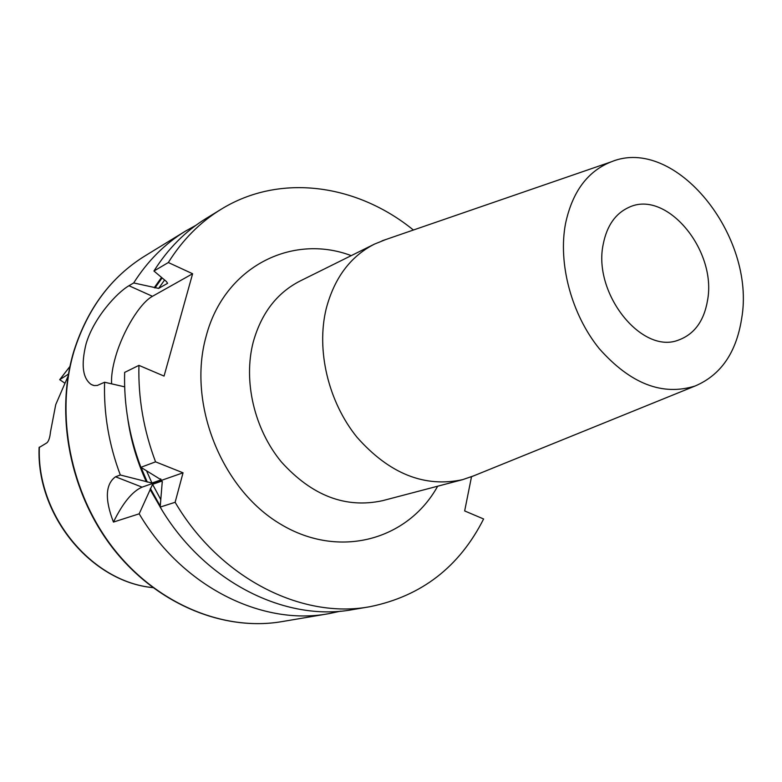 <?xml version="1.0" encoding="UTF-8"?>
<svg xmlns="http://www.w3.org/2000/svg" width="782" height="782" viewBox="0 0 782 782"><rect width="100%" height="100%" fill="white"/><g stroke="black" fill="none" stroke-linecap="round" stroke-linejoin="round"><path stroke-width="1.17" d="M707.544 300.366C704.025 321.001 694.348 334.237 678.532 340.062C641.836 354.92 592.443 293.084 603.274 243.974C606.92 225.715 615.434 213.525 628.787 207.406C666.352 189.068 717.065 250.338 707.544 300.366M111.611 383.845C111.152 376.513 112.471 367.462 115.589 356.68C122.833 331.255 139.968 302.986 152.47 296.3L192.616 273.749L168.335 262.527C182.499 239.918 200.065 222.186 221.013 209.341C280.093 172.812 357.12 184.19 413.404 230.025M168.335 262.527L153.937 271.022L166.351 281.471L167.612 283.309L158.638 288.402L133.693 282.947L128.962 285.733C116.723 292.751 93.42 318.313 86.02 344.08C80.937 364.901 82.677 378.38 91.24 384.5L94.143 385.555L97.291 385.467L104.602 382.242L124.651 386.836M68.083 376.103L55.737 404.607L50.478 431.977C49.921 437.529 48.728 441.146 46.9 442.837L39.1 447.548C36.295 515.494 91.171 581.837 152.813 587.624M64.535 382.955L59.706 379.671L68.337 374.216M565.533 223.574C572.336 191.825 587.556 171.258 611.172 161.854C675.316 135.11 756.36 236.408 741.61 318.792C736.273 352.662 720.808 375.047 695.198 385.976C662.432 396.239 630.478 383.815 599.305 348.704C571.515 314.501 557.889 263.622 565.533 223.574M473.96 475.739L462.621 479.659C424.47 487.831 389.27 473.706 357.012 437.265C328.264 401.811 316.045 350.16 326.221 308.636C334.364 277.942 350.395 256.457 374.334 244.17L385.448 239.663M133.693 282.947C147.593 261.041 164.797 243.798 185.305 231.218L195.969 225.275M340.649 611.153L328.704 613.684C262.107 626.138 182.245 586.852 139.176 513.823L152.578 484.322L161.766 481.116L162.275 481.438L160.173 507.088L175.129 502.288L183.037 472.807L155.559 461.839L140.897 467.313L161.131 479.816L151.952 483.032L120.32 474.997C108.884 444.557 103.635 413.639 104.602 382.242M140.897 467.313C129.177 436.131 123.761 404.49 124.651 372.398L138.932 365.38L164.054 376.083L192.616 273.749M155.559 461.839C143.644 430.139 138.101 397.979 138.932 365.38M146.342 481.751C137.046 461.507 130.858 440.481 127.759 418.653M471.507 476.756L464.664 510.939L483.608 518.974C459.347 566.93 421.469 596.167 369.994 606.695L352.829 609.598C285.401 622.228 204.17 581.925 160.173 507.088M153.937 271.022C167.993 248.696 185.402 231.169 206.174 218.432L221.013 209.341M369.994 606.695C301.979 619.442 219.781 578.416 175.129 502.288M120.32 474.997L115.521 476.785C105.394 484.224 104.7 499.327 113.449 522.073L139.176 513.823M162.109 510.275L150.066 489.434M154.269 287.649L161.463 277.542M113.449 522.073C122.852 502.943 132.402 491.292 142.109 487.137L183.037 472.807M437.666 486.209C407.989 539.932 339.251 559.668 280.406 524.057C221.355 489.063 187.279 403.268 206.067 336.524C224.082 266.877 291.969 233.134 351.226 255.636M374.334 244.17L300.053 281.031C276.926 292.898 261.325 313.24 253.231 342.057C243.065 381.039 254.238 429.123 281.403 461.976C311.93 495.739 345.595 508.652 382.418 500.715L462.621 479.659M128.962 285.733L152.47 296.3M328.704 613.684L281.872 621.622C224.121 631.524 157.377 604.408 113.771 548.847C70.263 493.295 54.877 414.177 74.241 350.551C87.779 308.323 111.308 276.808 144.807 256.027C111.112 276.965 87.496 308.567 73.948 350.835M59.931 379.436L69.891 366.543M147.29 482.123L141.063 467.421M151.952 483.032L146.498 470.725M161.131 479.816L160.681 478.867M160.242 506.022L150.34 488.418M154.953 287.962L162.03 278.03M160.691 499.415L152.578 484.322M158.638 288.402L164.484 280.152M162.363 482.338L161.766 481.116M152.773 587.595C91.504 581.808 36.441 515.182 39.364 447.099M68.308 374.783L67.575 374.48M115.521 476.785L142.109 487.137M611.172 161.854L382.027 240.836M185.305 231.218L144.807 256.027M59.706 379.671L69.901 366.494M695.198 385.976L470.608 477.098M281.872 621.622C223.74 631.573 156.918 604.32 113.39 548.905C69.96 493.471 54.574 414.616 73.909 350.962M91.24 384.5L93.39 385.389"/></g></svg>
